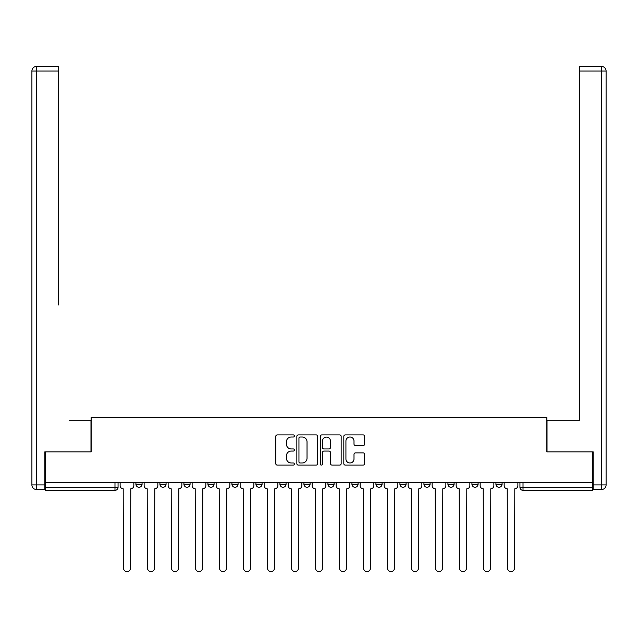 <?xml version="1.0" encoding="UTF-8"?>
<svg xmlns="http://www.w3.org/2000/svg" width="638" height="638" viewBox="0 0 638 638"><rect width="100%" height="100%" fill="white"/><g stroke="black" fill="none" stroke-linecap="round" stroke-linejoin="round"><path stroke-width="0.96" d="M294.381 435.969A1.061 1.061 0 0 0 293.328 434.909L277.283 434.909A1.507 1.507 0 0 0 275.768 436.416L275.768 463.603A1.507 1.507 0 0 0 277.283 465.11L293.328 465.11A1.061 1.061 0 0 0 294.381 464.057A1.061 1.061 0 0 0 293.328 462.997L291.247 462.997A4.833 4.833 0 0 1 286.414 458.164L286.414 455.899A4.833 4.833 0 0 1 291.247 451.066L293.328 451.066A1.061 1.061 0 0 0 294.381 450.013A1.061 1.061 0 0 0 293.328 448.953L291.247 448.953A4.833 4.833 0 0 1 286.414 444.12L286.414 441.855A4.833 4.833 0 0 1 291.247 437.022L293.328 437.022A1.061 1.061 0 0 0 294.381 435.969M399.93 482.472L399.93 484.17L406.087 484.17A3.078 3.078 0 0 1 403.009 487.241A3.078 3.078 0 0 1 399.93 484.17L399.93 482.472M327.924 482.472L327.924 484.17L334.081 484.17A3.078 3.078 0 0 1 331.002 487.241A3.078 3.078 0 0 1 327.924 484.17L327.924 482.472M279.923 482.472L279.923 484.17L286.071 484.17A3.078 3.078 0 0 1 283.001 487.241A3.078 3.078 0 0 1 279.923 484.17L279.923 482.472M255.918 482.472L255.918 484.17L262.074 484.17A3.078 3.078 0 0 1 258.996 487.241A3.078 3.078 0 0 1 255.918 484.17L255.918 482.472M207.916 482.472L207.916 484.17L214.065 484.17A3.078 3.078 0 0 1 210.995 487.241A3.078 3.078 0 0 1 207.916 484.17L207.916 482.472M363.134 445.555A1.507 1.507 0 0 0 364.649 444.048L364.649 436.416A1.507 1.507 0 0 0 363.134 434.909L345.317 434.909A1.507 1.507 0 0 0 343.802 436.416L343.802 463.603A1.507 1.507 0 0 0 345.317 465.11L363.134 465.11A1.507 1.507 0 0 0 364.649 463.603L364.649 454.392A1.507 1.507 0 0 0 363.134 452.876L355.51 452.876A1.507 1.507 0 0 0 354.002 454.392L354.002 458.961A4.043 4.043 0 0 1 349.959 462.997A4.043 4.043 0 0 1 345.924 458.961L345.924 441.065A4.043 4.043 0 0 1 349.959 437.022A4.043 4.043 0 0 1 354.002 441.065L354.002 444.048A1.507 1.507 0 0 0 355.51 445.555L363.134 445.555M45.282 482.472L45.282 451.856L91.138 451.856L91.138 417.547L546.862 417.547L546.862 451.856L592.718 451.856L592.718 482.472L45.282 482.472L45.282 487.241L118.062 487.241L118.062 482.472L118.062 487.241A3.078 3.078 0 0 1 114.984 490.319L45.282 490.319L45.282 487.241M317.676 436.416A1.507 1.507 0 0 0 316.169 434.909L298.345 434.909A1.507 1.507 0 0 0 296.837 436.416L296.837 463.603A1.507 1.507 0 0 0 298.345 465.11L316.169 465.11A1.507 1.507 0 0 0 317.676 463.603L317.676 436.416M321.831 434.909L339.655 434.909A1.507 1.507 0 0 1 341.163 436.416L341.163 463.603A1.507 1.507 0 0 1 339.655 465.11L332.023 465.11A1.507 1.507 0 0 1 330.516 463.603L330.516 452.581A1.507 1.507 0 0 0 329.009 451.066L323.945 451.066A1.507 1.507 0 0 0 322.437 452.581L322.437 464.057A1.061 1.061 0 0 1 321.377 465.11A1.061 1.061 0 0 1 320.324 464.057L320.324 436.416A1.507 1.507 0 0 1 321.831 434.909M519.938 482.472L519.938 487.241L592.718 487.241L592.718 490.319L523.016 490.319A3.078 3.078 0 0 1 519.938 487.241M592.718 482.472L592.718 487.241M502.09 482.472L502.09 484.17A3.078 3.078 0 0 1 499.012 487.241A3.078 3.078 0 0 1 495.933 484.17L502.09 484.17M495.933 482.472L495.933 484.17M478.093 482.472L478.093 484.17A3.078 3.078 0 0 1 475.015 487.241A3.078 3.078 0 0 1 471.937 484.17L478.093 484.17M471.937 482.472L471.937 484.17M454.089 482.472L454.089 484.17A3.078 3.078 0 0 1 451.01 487.241A3.078 3.078 0 0 1 447.932 484.17A3.078 3.078 0 0 0 451.01 487.241M447.932 482.472L447.932 484.17L454.089 484.17M430.084 482.472L430.084 484.17A3.078 3.078 0 0 1 427.005 487.241A3.078 3.078 0 0 1 423.935 484.17A3.078 3.078 0 0 0 427.005 487.241M423.935 482.472L423.935 484.17L430.084 484.17M406.087 482.472L406.087 484.17A3.078 3.078 0 0 1 403.009 487.241M382.082 482.472L382.082 484.17A3.078 3.078 0 0 1 379.004 487.241A3.078 3.078 0 0 1 375.926 484.17L382.082 484.17M375.926 482.472L375.926 484.17M358.077 482.472L358.077 484.17A3.078 3.078 0 0 1 354.999 487.241A3.078 3.078 0 0 1 351.929 484.17L358.077 484.17L358.077 482.472M351.929 482.472L351.929 484.17M334.081 482.472L334.081 484.17M310.076 482.472L310.076 484.17A3.078 3.078 0 0 1 306.998 487.241A3.078 3.078 0 0 1 303.919 484.17L310.076 484.17L310.076 482.472M303.919 482.472L303.919 484.17M286.071 482.472L286.071 484.17L286.071 482.472M262.074 484.17L262.074 482.472L262.074 484.17A3.078 3.078 0 0 1 258.996 487.241M238.07 482.472L238.07 484.17A3.078 3.078 0 0 1 234.991 487.241A3.078 3.078 0 0 1 231.913 484.17A3.078 3.078 0 0 0 234.991 487.241A3.078 3.078 0 0 0 238.07 484.17L238.07 482.472M231.913 482.472L231.913 484.17L238.07 484.17M214.065 482.472L214.065 484.17M190.068 482.472L190.068 484.17A3.078 3.078 0 0 1 186.99 487.241A3.078 3.078 0 0 1 183.911 484.17A3.078 3.078 0 0 0 186.99 487.241A3.078 3.078 0 0 0 190.068 484.17L183.911 484.17L183.911 482.472M159.907 482.472L159.907 484.17L166.063 484.17L166.063 482.472L166.063 484.17A3.078 3.078 0 0 1 162.985 487.241A3.078 3.078 0 0 1 159.907 484.17A3.078 3.078 0 0 0 162.985 487.241M135.91 482.472L135.91 484.17L142.067 484.17L142.067 482.472L142.067 484.17A3.078 3.078 0 0 1 138.988 487.241A3.078 3.078 0 0 1 135.91 484.17A3.078 3.078 0 0 0 138.988 487.241M114.984 482.472L114.984 490.319A3.078 3.078 0 0 0 118.062 487.241M300.012 437.022A1.061 1.061 0 0 0 298.951 438.083L298.951 461.944A1.061 1.061 0 0 0 300.012 462.997L302.197 462.997A4.833 4.833 0 0 0 307.03 458.164L307.03 441.855A4.833 4.833 0 0 0 302.197 437.022L300.012 437.022M330.516 441.137A4.043 4.043 0 0 0 326.473 437.102A4.043 4.043 0 0 0 322.437 441.137L322.437 447.445A1.507 1.507 0 0 0 323.945 448.953L329.009 448.953A1.507 1.507 0 0 0 330.516 447.445L330.516 441.137M120.135 482.472L120.135 485.709A3.078 3.078 0 0 0 123.214 488.78L123.445 568.019A3.541 3.541 0 0 0 126.986 571.56A3.541 3.541 0 0 0 130.527 568.019L130.75 488.78A3.078 3.078 0 0 0 133.828 485.709L133.828 482.472M144.14 482.472L144.14 485.709A3.078 3.078 0 0 0 147.219 488.78L147.45 568.019A3.541 3.541 0 0 0 150.983 571.56A3.541 3.541 0 0 0 154.524 568.019L154.755 488.78A3.078 3.078 0 0 0 157.833 485.709L157.833 482.472M168.145 482.472L168.145 485.709A3.078 3.078 0 0 0 171.215 488.78L171.447 568.019A3.541 3.541 0 0 0 174.987 571.56A3.541 3.541 0 0 0 178.528 568.019L178.76 488.78A3.078 3.078 0 0 0 181.838 485.709L181.838 482.472M44.827 484.936L44.827 489.553L36.518 489.553A4.618 4.618 0 0 1 31.9 484.936L31.9 71.057L36.518 71.057L36.518 66.44L58.521 66.44L58.521 71.057L36.518 71.057L36.518 484.936L44.827 484.936L44.827 451.856L90.979 451.856L90.979 420.314L69.135 420.314M58.521 71.057L58.521 304.924M36.518 66.44A4.618 4.618 0 0 0 31.9 71.057A4.618 4.618 0 0 1 36.518 66.44M568.865 420.314L579.479 420.314L579.479 66.44L601.482 66.44L579.479 66.44M593.173 484.936L601.482 484.936L601.482 71.057L606.1 71.057A4.618 4.618 0 0 0 601.482 66.44A4.618 4.618 0 0 1 606.1 71.057A4.618 4.618 0 0 0 601.482 66.44A4.618 4.618 0 0 1 606.1 71.057L606.1 484.936A4.618 4.618 0 0 1 601.482 489.553L593.173 489.553L593.173 451.856L547.021 451.856L547.021 420.314L579.479 420.314L579.479 304.924M601.482 489.553A4.618 4.618 0 0 0 606.1 484.936L601.482 484.936L601.482 489.553M192.142 482.472L192.142 485.709A3.078 3.078 0 0 0 195.22 488.78L195.451 568.019A3.541 3.541 0 0 0 198.992 571.56A3.541 3.541 0 0 0 202.525 568.019L202.756 488.78A3.078 3.078 0 0 0 205.835 485.709L205.835 482.472M216.146 482.472L216.146 485.709A3.078 3.078 0 0 0 219.225 488.78L219.456 568.019A3.541 3.541 0 0 0 222.989 571.56A3.541 3.541 0 0 0 226.53 568.019L226.761 488.78A3.078 3.078 0 0 0 229.839 485.709L229.839 482.472M240.151 482.472L240.151 485.709A3.078 3.078 0 0 0 243.222 488.78L243.453 568.019A3.541 3.541 0 0 0 246.994 571.56A3.541 3.541 0 0 0 250.535 568.019L250.766 488.78A3.078 3.078 0 0 0 253.844 485.709L253.844 482.472M264.148 482.472L264.148 485.709A3.078 3.078 0 0 0 267.226 488.78L267.458 568.019A3.541 3.541 0 0 0 270.998 571.56A3.541 3.541 0 0 0 274.531 568.019L274.763 488.78A3.078 3.078 0 0 0 277.841 485.709L277.841 482.472M288.153 482.472L288.153 485.709A3.078 3.078 0 0 0 291.231 488.78L291.462 568.019A3.541 3.541 0 0 0 294.995 571.56A3.541 3.541 0 0 0 298.536 568.019L298.767 488.78A3.078 3.078 0 0 0 301.846 485.709L301.846 482.472M312.149 482.472L312.149 485.709A3.078 3.078 0 0 0 315.228 488.78L315.459 568.019A3.541 3.541 0 0 0 319 571.56A3.541 3.541 0 0 0 322.541 568.019L322.772 488.78A3.078 3.078 0 0 0 325.851 485.709L325.851 482.472M336.154 482.472L336.154 485.709A3.078 3.078 0 0 0 339.233 488.78L339.464 568.019A3.541 3.541 0 0 0 343.005 571.56A3.541 3.541 0 0 0 346.538 568.019L346.769 488.78A3.078 3.078 0 0 0 349.847 485.709L349.847 482.472M360.159 482.472L360.159 485.709A3.078 3.078 0 0 0 363.237 488.78L363.469 568.019A3.541 3.541 0 0 0 367.002 571.56A3.541 3.541 0 0 0 370.542 568.019L370.774 488.78A3.078 3.078 0 0 0 373.852 485.709L373.852 482.472M384.156 482.472L384.156 485.709A3.078 3.078 0 0 0 387.234 488.78L387.465 568.019A3.541 3.541 0 0 0 391.006 571.56A3.541 3.541 0 0 0 394.547 568.019L394.778 488.78A3.078 3.078 0 0 0 397.849 485.709L397.849 482.472M408.161 482.472L408.161 485.709A3.078 3.078 0 0 0 411.239 488.78L411.47 568.019A3.541 3.541 0 0 0 415.011 571.56A3.541 3.541 0 0 0 418.544 568.019L418.775 488.78A3.078 3.078 0 0 0 421.854 485.709L421.854 482.472M432.165 482.472L432.165 485.709A3.078 3.078 0 0 0 435.244 488.78L435.475 568.019A3.541 3.541 0 0 0 439.008 571.56A3.541 3.541 0 0 0 442.549 568.019L442.78 488.78A3.078 3.078 0 0 0 445.858 485.709L445.858 482.472M456.162 482.472L456.162 485.709A3.078 3.078 0 0 0 459.24 488.78L459.472 568.019A3.541 3.541 0 0 0 463.013 571.56A3.541 3.541 0 0 0 466.553 568.019L466.785 488.78A3.078 3.078 0 0 0 469.855 485.709L469.855 482.472M480.167 482.472L480.167 485.709A3.078 3.078 0 0 0 483.245 488.78L483.476 568.019A3.541 3.541 0 0 0 487.017 571.56A3.541 3.541 0 0 0 490.55 568.019L490.781 488.78A3.078 3.078 0 0 0 493.86 485.709L493.86 482.472M504.172 482.472L504.172 485.709A3.078 3.078 0 0 0 507.25 488.78L507.473 568.019A3.541 3.541 0 0 0 511.014 571.56A3.541 3.541 0 0 0 514.555 568.019L514.786 488.78A3.078 3.078 0 0 0 517.865 485.709L517.865 482.472M523.016 482.472L523.016 490.319M36.518 489.553L36.518 484.936L31.9 484.936M601.482 66.44L601.482 71.057L579.479 71.057"/></g></svg>
